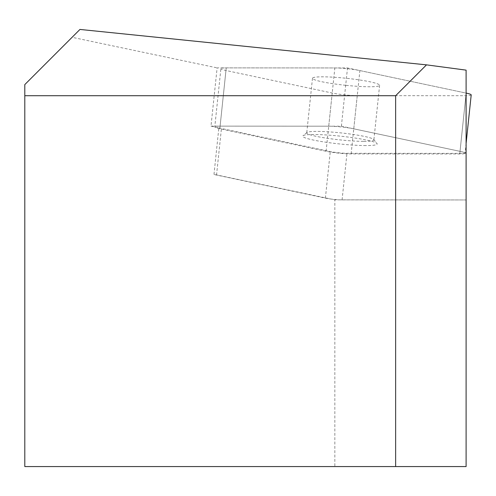 <?xml version="1.0" encoding="UTF-8"?>
<svg xmlns="http://www.w3.org/2000/svg" width="496" height="496" viewBox="0 0 496 496"><rect width="100%" height="100%" fill="white"/><g stroke="black" fill="none" stroke-linecap="round" stroke-linejoin="round"><path stroke-width="0.37" stroke-dasharray="2.48 1.86" d="M210.986 126.12L341.384 126.195L466.104 152.632L466.104 199.95L340.169 199.845A11.867 1.24 6 0 1 331.142 199.07L213.993 174.375L218.866 127.782L210.986 126.12L217.124 67.878L347.504 67.952L466.104 93.087L466.104 70.141M466.104 199.95L342.079 199.882A11.867 1.24 6 0 1 340.169 199.845L334.837 199.845L331.142 199.07A11.867 1.24 6 0 1 325.388 198.127L216.541 175.057A11.867 1.24 6 0 1 213.993 174.375M24.8 95.716L395.647 95.716L395.647 466.562M79.955 29.438L72.087 37.305L217.124 67.878M72.087 37.305L24.8 84.593L24.8 466.562L334.837 466.562L334.837 199.845M466.104 153.369L346.977 153.301A11.867 1.24 6 0 1 330.28 151.547L221.439 128.476A11.867 1.24 6 0 1 218.866 127.782M341.384 126.195L347.504 67.952M466.104 152.632L466.104 93.087L359.885 70.575A17.8 1.86 6 0 0 334.85 67.946L226.226 67.884A17.8 1.86 6 0 0 220.9 68.646L214.78 126.889A17.8 1.86 -174 0 0 219.827 128.743L326.095 151.268A17.8 1.86 -174 0 0 351.131 153.903L459.755 153.965A17.8 1.86 -174 0 0 465.081 153.202A17.8 1.86 -174 0 0 460.028 151.348L353.766 128.824A17.8 1.86 -174 0 0 328.73 126.189L220.106 126.127A17.8 1.86 -174 0 0 214.78 126.889M466.104 199.77L466.104 466.562L334.837 466.562M471.2 94.953A17.8 1.86 6 0 1 465.88 95.716L357.25 95.654A17.8 1.86 6 0 1 332.215 93.025L225.953 70.5A17.8 1.86 6 0 1 220.9 68.646M346.053 85.343A33.747 3.528 -174 0 0 369.52 86.775A33.747 3.528 -174 0 0 379.614 85.324A33.747 3.528 -174 0 0 346.419 78.294A33.747 3.528 -174 0 0 312.486 78.269A33.747 3.528 -174 0 0 346.053 85.343M363.785 141.354A33.747 3.528 -174 0 0 373.879 139.903A33.747 3.528 -174 0 0 373.73 139.519A33.747 3.528 -174 0 0 340.684 132.872A33.747 3.528 -174 0 0 306.974 132.5A33.747 3.528 -174 0 0 306.751 132.847A33.747 3.528 -174 0 0 327.131 138.266A33.747 3.528 -174 0 0 363.785 141.354M365.98 145.57A37.454 3.912 6 0 1 323.516 141.875A37.454 3.912 6 0 1 302.926 135.743A37.454 3.912 6 0 1 340.337 136.152A37.454 3.912 6 0 1 377.016 143.53A37.454 3.912 6 0 1 365.98 145.57M342.079 199.882L346.977 153.301M325.388 198.127L330.28 151.547M216.541 175.057L221.439 128.476M326.095 151.268L332.215 93.025M219.827 128.743L225.953 70.5M220.106 126.127L226.226 67.884M328.73 126.189L334.85 67.946M353.766 128.824L359.885 70.575M460.028 151.348L466.104 93.546M459.755 153.965L465.88 95.716M351.131 153.903L357.25 95.654M306.974 132.5L302.926 135.743M373.73 139.519L377.016 143.53M312.486 78.269L306.751 132.847M379.614 85.324L373.879 139.903M466.104 143.425L465.081 153.202"/><path stroke-width="0.74" d="M395.647 466.562L395.647 95.716L426.504 64.858L466.104 70.141L466.104 466.562L24.8 466.562L24.8 84.593L79.955 29.438L426.504 64.858M395.647 95.716L24.8 95.716M466.104 93.087L466.153 93.099A17.8 1.86 6 0 1 471.2 94.953L466.104 143.425M466.104 93.546L466.153 93.099"/></g></svg>
